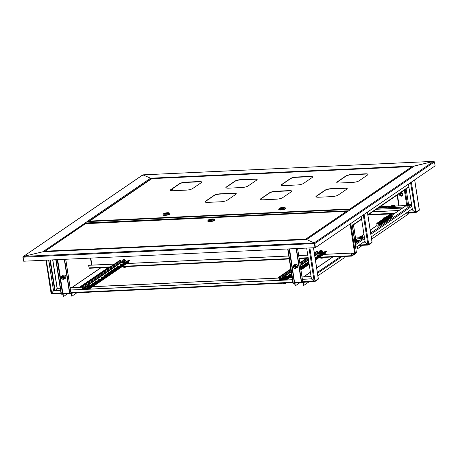 <?xml version="1.0" encoding="UTF-8"?>
<svg xmlns="http://www.w3.org/2000/svg" width="458" height="458" viewBox="0 0 458 458"><rect width="100%" height="100%" fill="white"/><g stroke="black" fill="none" stroke-linecap="round" stroke-linejoin="round"><path stroke-width="0.69" d="M434.31 161.8L433.669 161.371L142.948 174.864L150.567 178.202L414.438 165.956L413.694 166.775M142.885 175.237L142.942 174.847L433.812 161.342L414.438 165.956L351.091 209.197A0.641 0.567 -124.3 0 0 350.725 209.375M314.285 243.204L314.995 247.692L23.69 261.215L23.066 257.19L23.513 256.383L142.948 174.864L150.567 178.202L150.997 178.969L150.567 178.202L87.22 221.443A0.641 0.567 55.7 0 1 87.638 221.58M142.948 174.864L143.005 175.322L142.948 174.864L142.587 175.42M366.6 174.046L350.633 174.79M311.142 176.622L295.175 177.361M255.684 179.198L239.717 179.937M200.226 181.769L184.259 182.513M23.06 257.11L23.513 256.383L314.234 242.895L433.669 161.371L434.476 161.874L314.789 243.57L315.413 247.595L315.121 247.606L314.497 243.582L314.789 243.57L314.234 242.895L306.614 239.551L306.379 240.026L306.614 239.551L42.96 251.768L23.513 256.383L42.749 251.797L87.249 221.603M306.379 240.026L306.614 239.551L314.234 242.895L314.4 243.318M314.234 242.895L314.995 247.692M306.499 239.534L348.235 211.052A0.641 0.567 55.7 0 1 348.498 210.961L351.091 209.197M433.669 161.371L414.049 166.128L350.822 209.283M315.413 247.595L435.1 165.899L434.476 161.874M84.822 223.235L87.106 221.626M87.043 221.609L350.834 209.369L348.687 210.835M323.102 254.43L351.223 253.125L351.858 256.096L354.641 254.213L354.784 253.595M351.475 254.138L354.612 253.995L351.813 255.862M354.612 253.995L354.687 253.6L351.418 253.749M351.807 222.754L356.444 252.713L355.397 253.429L354.687 253.6L350.095 223.922M109.622 267.317L89.161 268.285L88.612 265.256L114.397 264.06M351.223 253.125L351.881 255.856M88.52 265.319L114.311 264.123M126.076 263.573L288.786 256.022M298.713 255.564L307.765 255.14M126.162 263.516L288.775 255.965M298.702 255.507L307.759 255.089M323.188 254.367L351.309 253.062M85.291 223.704A0.641 0.567 -124.3 0 0 84.633 223.206M150.997 178.969L150.567 178.202M142.741 174.91L23.513 256.383M22.9 257.115L23.679 261.134M294.448 264.976A1.929 1.7 55.7 0 1 297.631 265.52A1.929 1.7 55.7 0 1 296.44 267.896M294.574 264.89A1.929 1.7 55.7 0 1 294.981 264.421M308.824 281.996L303.7 285.489L303.024 283.027L302.429 282.592M297.156 267.604A1.929 1.7 55.7 0 1 296.566 267.81M287.693 248.963L293.028 283.439L294.752 282.638L295.032 283.107L301.456 282.786M400.996 192.412A1.929 1.7 55.7 0 1 402.244 195.875M362.559 245.316L357.549 248.734L357.2 246.461M357.549 248.734L356.931 246.644M408.364 213.119L408.49 213.96L371.61 239.139M354.744 240.542L352.712 227.397L353.175 225.05L352.546 227.506M406.149 188.891L408.507 204.131M303.7 285.489L303.316 283.015A0.641 0.567 -124.3 0 0 302.681 282.42M344.015 256.457L344.227 257.825L317.875 275.813M295.004 283.107L295.238 285.884L299.618 282.895M294.786 282.861L294.803 282.849A0.641 0.567 -124.3 0 0 294.563 283.422L295.238 285.884M302.778 282.22L301.496 283.044L296.154 248.568M301.788 283.033L296.446 248.557M287.985 248.946L293.32 283.428M62.569 275.739A1.929 1.7 55.7 0 1 65.757 276.283A1.929 1.7 55.7 0 1 64.567 278.659M62.694 275.653A1.929 1.7 55.7 0 1 63.107 275.178A1.929 1.7 55.7 0 0 62.735 275.624M76.95 292.754L71.826 296.252L71.15 293.79L70.555 293.355M65.276 278.367A1.929 1.7 55.7 0 1 64.692 278.573M55.813 259.726L61.154 294.202L62.872 293.401L63.158 293.87L69.576 293.549M172.569 188.65L172.889 190.734M71.826 296.252L71.442 293.773A0.641 0.567 -124.3 0 0 70.807 293.183M63.13 293.864L63.359 296.647L67.738 293.658M62.906 293.624L62.923 293.612A0.641 0.567 -124.3 0 0 62.683 294.179L63.359 296.647M70.898 292.983L69.616 293.807L64.28 259.331M69.908 293.796L64.572 259.32M56.105 259.709L61.446 294.185M399.977 195.056A1.529 1.345 -124.3 0 0 402.221 193.579A1.529 1.345 -124.3 0 0 399.977 195.056M400.59 192.892A1.529 1.345 -124.3 0 0 402.239 195.314M402.204 195.898A1.929 1.7 -124.3 0 0 400.956 192.434M399.433 193.476A1.929 1.7 -124.3 0 0 402.187 195.915A1.929 1.7 -124.3 0 0 400.922 192.463M402.502 194.427A1.288 1.134 55.7 0 1 401.511 192.973M402.422 194.971A1.288 1.134 55.7 0 1 400.973 192.847M295.794 267.26A1.529 1.345 55.7 0 1 294.803 265.812M295.702 266.281A1.483 1.305 -124.3 0 0 293.526 267.718A1.483 1.305 -124.3 0 0 295.702 266.281M293.252 266.825A1.769 1.557 55.7 0 1 296.166 265.972A1.769 1.557 55.7 0 1 294.282 268.336M295.948 264.203A1.832 1.614 -124.3 0 0 294.786 264.747M294.608 264.861A1.929 1.7 55.7 0 1 294.998 264.409M296.916 264.587A1.769 1.557 -124.3 0 0 295.135 264.506L293.87 265.371M293.67 267.627A1.288 1.134 -124.3 0 0 295.559 266.379A1.288 1.134 -124.3 0 0 293.67 267.627M294.471 265.76A1.288 1.134 -124.3 0 0 295.719 267.587M296.778 267.667A1.832 1.614 -124.3 0 0 297.706 266.785M295.868 268.291L297.127 267.426A1.769 1.557 -124.3 0 0 297.706 265.737M297.173 267.587A1.929 1.7 55.7 0 1 296.607 267.787M63.92 278.023A1.529 1.345 55.7 0 1 62.929 276.575M61.807 278.682A1.483 1.305 -124.3 0 0 63.673 276.85A1.483 1.305 -124.3 0 0 61.807 278.682M61.378 277.588A1.769 1.557 55.7 0 1 64.109 276.5A1.769 1.557 55.7 0 1 62.408 279.099M64.904 278.43A1.832 1.614 -124.3 0 0 65.832 277.548M65.294 278.349A1.929 1.7 55.7 0 1 64.727 278.55M63.988 279.054L65.254 278.189A1.769 1.557 -124.3 0 0 65.832 276.5M63.547 276.97A1.288 1.134 -124.3 0 0 61.927 278.561A1.288 1.134 -124.3 0 0 63.547 276.97M62.597 276.523A1.288 1.134 -124.3 0 0 63.839 278.349M64.068 274.966A1.832 1.614 -124.3 0 0 62.906 275.51M65.042 275.344A1.769 1.557 -124.3 0 0 63.256 275.269L61.996 276.128M61.04 293.475L51.811 293.904L51.13 293.309L51.462 293.452L53.414 290.87L51.468 293.446M48.64 260.058L53.534 290.79M48.783 260.052L53.54 290.784L60.576 290.458M314.686 281.246L314.285 281.178L314.509 281.71A0.641 0.567 -124.3 0 0 314.995 281.063L314.159 281.264L311.44 278.893L306.671 248.081M309.866 247.933L314.995 281.063L318.281 278.825L317.949 278.676L318.281 278.825A0.641 0.567 55.7 0 1 318.058 279.38L314.778 281.624M60.227 288.225L57.078 288.374L55.315 290.704L57.198 288.282L52.802 259.863M60.216 288.145L57.078 288.374L52.664 259.869M51.159 293.435A0.641 0.567 -124.3 0 0 51.645 293.887M314.394 281.401L314.703 281.178M311.074 276.5L302.022 276.924M292.089 277.382L289.897 277.485M286.113 277.663L287.034 277.462M279.214 277.983L92.258 286.656M89.092 286.805L90.014 286.605M82.188 287.126L70.143 287.687M311.085 276.58L302.034 277.004M292.107 277.462L289.765 277.571M279.294 278.058L92.132 286.742M82.274 287.2L70.154 287.767M51.811 293.904L46.31 260.167M302.389 279.317L311.44 278.893L314.509 281.71L314.159 281.264L302.772 281.79M53.54 290.784L60.588 290.538M70.515 290.08L292.462 279.775M70.503 290L292.45 279.695M302.377 279.237L311.429 278.813M368.415 244.572L368.02 244.498L368.243 245.03A0.641 0.567 -124.3 0 0 368.73 244.389L367.894 244.583L365.175 242.213L361.173 216.359M364.081 214.373L368.73 244.389L372.01 242.145L371.678 241.996L372.01 242.145A0.641 0.567 55.7 0 1 371.793 242.706L368.507 244.944M368.129 244.727L368.438 244.503M365.175 242.219L368.243 245.03L367.894 244.583L359.364 244.984M415.687 212.306L415.286 212.237L415.509 212.77A0.641 0.567 -124.3 0 0 416.001 212.123L415.166 212.317L412.446 209.953L408.444 184.093M411.353 182.107L416.001 212.123L419.282 209.879L418.95 209.735L419.282 209.879A0.641 0.567 55.7 0 1 419.059 210.44L415.778 212.678M415.395 212.46L415.709 212.237M412.446 209.953L415.509 212.77L410.568 182.645M372.583 211.802L398.758 210.588M372.709 211.716L398.884 210.503M85.532 223.882L85.829 223.412L85.852 223.807M44.735 251.877L45.136 251.19L44.603 251.82L45.136 251.19L305.795 239.093L305.933 239.414M305.83 239.311L306.047 239.683M306.253 239.677L305.795 239.093L305.933 239.752M346.614 211.293L85.829 223.412L45.136 251.19M208.373 220.017L207.846 220.699A3.538 0.801 -8.8 0 0 207.777 220.899L207.823 221.208A3.538 0.801 -8.8 0 0 209.93 221.615A3.538 0.801 -8.8 0 0 214.819 220.126L214.768 219.817A3.538 0.801 -8.8 0 0 214.647 219.645L213.938 219.153A2.897 0.658 -8.8 0 0 212.312 218.964A2.897 0.658 -8.8 0 0 208.373 220.017A2.897 0.658 -8.8 0 0 210.039 220.516A2.897 0.658 -8.8 0 0 213.056 219.96A2.897 0.658 -8.8 0 0 213.938 219.153M207.777 220.899A3.538 0.801 -8.8 0 0 209.884 221.306A3.538 0.801 -8.8 0 0 214.768 219.817M212.764 219.582L209.592 219.892L212.764 219.582M170.433 190.27A4.826 1.093 171.2 0 1 170.811 189.852L179.588 183.858A4.826 1.093 171.2 0 1 185.862 182.364L198.846 181.763A4.826 1.093 171.2 0 1 201.68 182.21M225.891 187.7A4.826 1.093 171.2 0 1 226.269 187.276L235.046 181.288A4.826 1.093 171.2 0 1 241.32 179.794L254.31 179.187A4.826 1.093 171.2 0 1 257.138 179.639M205.058 201.921A4.826 1.093 171.2 0 1 205.442 201.497L214.212 195.509A4.826 1.093 171.2 0 1 220.487 194.009L233.477 193.408A4.826 1.093 171.2 0 1 236.311 193.86M336.807 182.553A4.826 1.093 171.2 0 1 337.191 182.129L345.962 176.141A4.826 1.093 171.2 0 1 352.236 174.641L365.226 174.04A4.826 1.093 171.2 0 1 368.06 174.492M315.974 196.768A4.826 1.093 171.2 0 1 316.358 196.35L325.134 190.356A4.826 1.093 171.2 0 1 331.403 188.862L344.393 188.261A4.826 1.093 171.2 0 1 347.227 188.707M281.349 185.124A4.826 1.093 171.2 0 1 281.733 184.7L290.504 178.712A4.826 1.093 171.2 0 1 296.778 177.217L309.768 176.616A4.826 1.093 171.2 0 1 312.596 177.063M260.516 199.345A4.826 1.093 171.2 0 1 260.9 198.921L269.676 192.933A4.826 1.093 171.2 0 1 275.945 191.438L288.935 190.831A4.826 1.093 171.2 0 1 291.769 191.284M173.261 190.723L186.251 190.122A4.826 1.093 -8.8 0 0 192.526 188.622L201.302 182.633A4.826 1.093 -8.8 0 0 201.686 182.101A4.826 1.093 -8.8 0 0 198.818 181.545L185.828 182.147A4.826 1.093 -8.8 0 0 179.553 183.647L170.777 189.635A4.826 1.093 -8.8 0 0 170.387 190.167A4.826 1.093 -8.8 0 0 173.261 190.723M228.725 188.146L241.709 187.545A4.826 1.093 -8.8 0 0 247.984 186.051L256.761 180.063A4.826 1.093 -8.8 0 0 257.15 179.525A4.826 1.093 -8.8 0 0 254.276 178.969L241.286 179.576A4.826 1.093 -8.8 0 0 235.011 181.07L226.241 187.059A4.826 1.093 -8.8 0 0 225.851 187.597A4.826 1.093 -8.8 0 0 228.725 188.146M207.892 202.367L220.882 201.766A4.826 1.093 -8.8 0 0 227.151 200.272L235.927 194.278A4.826 1.093 -8.8 0 0 236.317 193.745A4.826 1.093 -8.8 0 0 233.443 193.19L220.453 193.791A4.826 1.093 -8.8 0 0 214.184 195.291L205.407 201.28A4.826 1.093 -8.8 0 0 205.018 201.812A4.826 1.093 -8.8 0 0 207.892 202.367M339.641 183L352.631 182.399A4.826 1.093 -8.8 0 0 358.9 180.904L367.677 174.91A4.826 1.093 -8.8 0 0 368.066 174.378A4.826 1.093 -8.8 0 0 365.192 173.822L352.202 174.424A4.826 1.093 -8.8 0 0 345.933 175.924L337.157 181.912A4.826 1.093 -8.8 0 0 336.767 182.444A4.826 1.093 -8.8 0 0 339.641 183M318.808 197.221L331.798 196.619A4.826 1.093 -8.8 0 0 338.067 195.119L346.843 189.131A4.826 1.093 -8.8 0 0 347.233 188.599A4.826 1.093 -8.8 0 0 344.359 188.043L331.369 188.644A4.826 1.093 -8.8 0 0 325.1 190.139L316.323 196.133A4.826 1.093 -8.8 0 0 315.934 196.665A4.826 1.093 -8.8 0 0 318.808 197.221M284.183 185.576L297.173 184.975A4.826 1.093 -8.8 0 0 303.442 183.475L312.219 177.486A4.826 1.093 -8.8 0 0 312.608 176.954A4.826 1.093 -8.8 0 0 309.734 176.399L296.744 177A4.826 1.093 -8.8 0 0 290.469 178.494L281.699 184.488A4.826 1.093 -8.8 0 0 281.309 185.021A4.826 1.093 -8.8 0 0 284.183 185.576M263.35 199.797L276.34 199.19A4.826 1.093 -8.8 0 0 282.609 197.696L291.385 191.707A4.826 1.093 -8.8 0 0 291.775 191.169A4.826 1.093 -8.8 0 0 288.901 190.62L275.911 191.221A4.826 1.093 -8.8 0 0 269.642 192.715L260.865 198.703A4.826 1.093 -8.8 0 0 260.476 199.241A4.826 1.093 -8.8 0 0 263.35 199.797M350.152 209.581L349.929 209.209M350.353 209.575L350.009 209.3M151.375 178.649L412.16 166.54L151.392 178.66L151.415 179.055M88.835 221.775L88.972 221.185L151.22 178.7M151.094 179.13L88.703 221.718M89.236 221.088L349.895 208.991L350.032 209.649M163.598 213.772L163.071 214.453A3.538 0.801 -8.8 0 0 163.002 214.653L163.054 214.962A3.538 0.801 -8.8 0 0 165.161 215.369A3.538 0.801 -8.8 0 0 170.044 213.88L169.998 213.571A3.538 0.801 -8.8 0 0 169.872 213.405L169.162 212.913A2.897 0.658 -8.8 0 0 167.542 212.718A2.897 0.658 -8.8 0 0 163.598 213.772A2.897 0.658 -8.8 0 0 165.269 214.27A2.897 0.658 -8.8 0 0 168.286 213.72A2.897 0.658 -8.8 0 0 169.162 212.913M163.002 214.653A3.538 0.801 -8.8 0 0 165.115 215.06A3.538 0.801 -8.8 0 0 169.998 213.571M164.817 213.646L167.989 213.342L164.817 213.646M279.306 208.401L278.779 209.083A3.538 0.801 -8.8 0 0 278.71 209.283L278.756 209.592A3.538 0.801 -8.8 0 0 280.863 209.999A3.538 0.801 -8.8 0 0 285.752 208.51L285.7 208.201A3.538 0.801 -8.8 0 0 285.574 208.035L284.87 207.543A2.897 0.658 -8.8 0 0 283.244 207.348A2.897 0.658 -8.8 0 0 279.306 208.401A2.897 0.658 -8.8 0 0 280.972 208.9A2.897 0.658 -8.8 0 0 283.989 208.35A2.897 0.658 -8.8 0 0 284.87 207.543M278.71 209.283A3.538 0.801 -8.8 0 0 280.817 209.69A3.538 0.801 -8.8 0 0 285.7 208.201M280.525 208.276L283.697 207.972L280.525 208.276M320.045 251.293L321.814 251.19M322.77 251.368L322.421 251.15A1.609 0.366 171.2 0 1 321.241 251.568L320.371 251.934L319.14 251.797L319.386 251.368A1.609 0.366 171.2 0 1 320.01 251.087M322.701 252.495L320.537 253.217L319.243 253.074L322.346 252.719L322.421 251.15A1.609 0.366 -8.8 0 0 322.403 250.915A1.609 0.366 -8.8 0 0 322.083 250.841A1.609 0.366 171.2 0 0 321.922 250.829M320.537 253.217L320.371 251.934M322.169 251.579L321.241 251.568A1.609 0.366 171.2 0 1 319.724 251.682A1.609 0.366 171.2 0 1 319.369 251.385A1.609 0.366 171.2 0 1 319.386 251.368M319.524 252.724L319.243 253.074L319.14 251.797M288.563 275.516L289.851 274.634L291.609 274.285L287.177 277.313A0.641 0.567 -124.3 0 1 287.447 277.222L288.368 277.491L287.361 277.577L287.395 278.785A0.641 0.567 -124.3 0 1 287.172 279.346L291.895 276.117M323.8 254.339L325.678 253.062A0.641 0.567 55.7 0 0 325.901 252.501L325.815 251.934M287.177 277.313A0.641 0.567 -124.3 0 0 286.96 277.869L286.989 279.077L284.882 278.985M280.141 279.432L282.477 279.323L282.529 279.632L280.193 279.741A0.641 0.567 -124.3 0 1 279.512 279.151L279.031 277.926L278.155 277.966L278.103 277.657L278.979 277.617A0.641 0.567 -124.3 0 1 279.661 278.206L280.141 279.432L282.22 278.017M314.331 252.931L316.61 251.373L317.486 251.333A0.641 0.567 55.7 0 1 318.167 251.923L318.31 252.856L314.703 255.318M285.695 277.474L286.691 276.792L288.454 276.443M284.521 279.231L284.573 279.54L286.903 279.432A0.641 0.567 -124.3 0 0 287.172 279.346M282.529 279.632L283.13 279.22M316.97 256.125L318.258 255.249L320.016 254.9M315.035 257.448L316.862 257.053M307.501 262.589L308.784 261.713M304.341 264.741L305.629 263.865L307.392 263.516M300.614 267.833L301.078 267.827M301.187 266.899L302.475 266.018L304.232 265.669M321.613 253.806L319.959 253.927M314.778 255.793L318.923 253.137M290.051 275.35L288.414 275.275L289.8 274.325L291.563 273.976M285.649 277.164L286.645 276.483L288.763 276.231M318.459 255.965L316.822 255.885L318.207 254.934L320.325 254.682M314.984 257.138L317.171 256.841M308.898 262.451L307.261 262.474L308.732 261.404M305.83 264.581L304.192 264.501L305.583 263.556L307.702 263.304M300.562 267.524L301.387 267.609M302.675 266.733L300.946 266.779L302.429 265.709L304.547 265.457M318.654 253.148L318.31 252.856M308.085 257.196L299.835 262.823M295.187 265.995L294.872 266.212M290.796 268.995L278.103 277.657M315.15 258.22L325.684 251.03A0.641 0.567 55.7 0 1 325.953 250.938L326.875 251.207L315.293 259.114M288.322 277.182L291.706 274.874M300.746 268.703L308.995 263.075M315.241 258.804L326.829 250.898M288.368 277.491L291.752 275.184M300.797 269.012L309.041 263.384M322.014 258.175A3.206 1.838 -89.4 0 1 321.842 258.203A3.217 3.217 0 0 0 322.667 258.031A3.206 2.525 63.9 0 0 322.735 258.003A3.183 1.952 57.7 0 0 322.781 257.986A3.217 3.217 0 0 0 323.732 257.402A1.855 0.418 171.2 0 1 323.508 257.539A1.855 0.418 171.2 0 1 320.961 258.031A1.855 0.418 171.2 0 1 320.274 257.934A1.855 0.418 171.2 0 1 320.148 257.791M320.102 250.469L321.848 250.331L320.102 250.469M321.424 258.203A3.206 1.838 90.6 0 1 321.31 258.203A3.183 2.565 -71.6 0 0 321.367 258.209A3.183 2.565 -71.6 0 0 321.499 258.215A3.183 2.565 -71.6 0 0 321.688 258.203A3.206 1.838 -89.4 0 0 321.842 258.203M322.667 258.031A3.206 2.525 63.9 0 1 322.295 258.123M321.756 252.885L321.619 252.014M323.039 252.587L322.873 251.516L322.22 251.579A1.609 0.366 171.2 0 0 322.569 251.167L322.873 251.516M319.97 253.062L319.833 252.181M282.718 275.974L284.618 275.716L282.718 275.974M285.958 283.055A1.855 0.418 171.2 0 1 284.55 283.365A1.855 0.418 171.2 0 1 283.05 283.313L283.05 283.313A1.855 0.418 171.2 0 1 282.924 283.199M282.832 283.067L283.05 283.313A3.217 3.217 0 0 0 284.521 283.594A3.206 0.464 83.2 0 1 284.487 283.588A3.183 3.063 -38.4 0 0 284.933 283.531A3.206 0.464 -96.8 0 0 284.979 283.536A3.217 3.217 0 0 0 286.17 283.044M284.086 276.54L282.924 276.998L284.75 276.615M285.437 277.72L285.884 278.092L282.632 278.745L282.185 278.372L282.082 277.113L282.723 276.684A1.609 0.366 171.2 0 1 282.815 276.649M285.775 277.983L285.597 276.838L284.263 277.33L284.441 278.47L285.775 277.983M284.721 276.357A1.609 0.366 171.2 0 1 285.311 276.449A1.609 0.366 171.2 0 1 285.357 276.477L285.597 276.838M282.185 278.372L282.678 278.601L282.506 277.462L284.263 277.33M282.632 278.745L284.475 278.601M282.506 277.462L282.265 277.101A1.609 0.366 171.2 0 1 282.277 276.918A1.609 0.366 171.2 0 1 282.723 276.684M285.357 276.477A1.609 0.366 171.2 0 1 284.899 276.901A1.609 0.366 -8.8 0 1 283.353 277.21A1.609 0.366 171.2 0 1 282.265 277.101M125.83 261.65L126.133 261.913L124.816 262.434L122.939 262.606L122.372 262.262L122.269 260.997L122.807 261.323L122.984 262.468L124.776 262.297L124.599 261.157L122.807 261.323M124.816 262.434L126.024 261.804L125.847 260.665L124.599 261.157M122.372 262.262L122.939 262.606M122.864 260.568L122.492 260.774A1.609 0.366 171.2 0 1 122.864 260.568A1.609 0.366 171.2 0 1 123.03 260.505M125.303 260.333L125.847 260.665M123.116 260.842L124.937 260.447M124.937 260.207A1.609 0.366 171.2 0 1 125.526 260.304A1.609 0.366 171.2 0 1 125.549 260.316A1.609 0.366 171.2 0 1 125.194 260.722A1.609 0.366 171.2 0 1 123.671 261.054A1.609 0.366 -8.8 0 1 122.509 260.974A1.609 0.366 171.2 0 1 122.492 260.774M124.994 267.323A3.206 1.838 -89.4 0 1 124.816 267.352A3.217 3.217 0 0 0 125.641 267.174A3.206 2.525 63.9 0 0 125.71 267.151A3.183 1.952 57.7 0 0 125.755 267.134A3.217 3.217 0 0 0 126.711 266.545A1.855 0.418 171.2 0 1 126.482 266.688A1.855 0.418 171.2 0 1 123.935 267.174A1.855 0.418 171.2 0 1 123.248 267.077A1.855 0.418 171.2 0 1 123.128 266.94M123.076 259.617L124.822 259.474L123.076 259.617M124.399 267.346A3.206 1.838 90.6 0 1 124.284 267.346A3.183 2.565 -71.6 0 0 124.341 267.352A3.183 2.565 -71.6 0 0 124.473 267.358A3.183 2.565 -71.6 0 0 124.662 267.352A3.206 1.838 -89.4 0 0 124.816 267.352M125.641 267.174A3.206 2.525 63.9 0 1 125.269 267.266M91.297 286.33L129.803 260.041L128.927 260.087A0.641 0.567 55.7 0 0 128.664 260.173L90.152 286.456A0.641 0.567 -124.3 0 1 90.421 286.37L91.342 286.639L90.335 286.719L90.369 287.927A0.641 0.567 -124.3 0 1 90.146 288.488L126.689 263.545M126.774 263.487L128.652 262.205A0.641 0.567 55.7 0 0 128.875 261.644L128.79 261.077M90.152 286.456A0.641 0.567 -124.3 0 0 89.934 287.017L89.968 288.225L87.856 288.128M83.121 288.58L85.457 288.471L85.503 288.78L83.167 288.889A0.641 0.567 -124.3 0 1 82.486 288.294L82.005 287.069L81.129 287.109L81.083 286.8L81.953 286.76A0.641 0.567 -124.3 0 1 82.635 287.355L83.121 288.58L85.199 287.16M81.083 286.8L119.59 260.516L120.465 260.476A0.641 0.567 55.7 0 1 121.141 261.071L121.284 261.999L87.615 284.979M97.852 280.353L99.14 279.472L100.897 279.122M94.692 282.506L95.98 281.624L97.743 281.275M91.537 284.658L92.825 283.783L94.583 283.433M88.669 286.616L89.671 285.935L91.428 285.586M87.495 288.374L87.547 288.683L89.883 288.574A0.641 0.567 -124.3 0 0 90.146 288.488M85.503 288.78L86.11 288.368M119.944 265.268L121.233 264.392L122.99 264.043M116.79 267.426L118.078 266.545L119.836 266.195M113.63 269.579L114.918 268.697L116.681 268.354M110.475 271.731L111.763 270.855L113.521 270.506M107.321 273.89L108.609 273.008L110.367 272.659M101.006 278.195L102.294 277.319L104.052 276.97M104.161 276.042L105.449 275.161L107.212 274.811M124.587 262.955L122.939 263.075M87.69 285.46L121.628 262.297L122.28 262.262M99.34 280.187L97.611 280.233L99.088 279.162L101.207 278.911M96.18 282.34L94.451 282.391L95.934 281.315L98.052 281.063M93.026 284.498L91.388 284.418L92.779 283.473L94.898 283.221M88.623 286.307L89.619 285.626L91.737 285.374M121.433 265.108L119.796 265.027L121.187 264.083L123.305 263.831M118.273 267.26L116.55 267.306L118.027 266.235L120.145 265.983M115.118 269.418L113.481 269.338L114.872 268.388L116.99 268.136M111.964 271.571L110.326 271.491L111.718 270.546L113.836 270.294M108.809 273.724L107.08 273.769L108.557 272.699L110.676 272.447M102.495 278.035L100.857 277.954L102.248 277.01L104.367 276.758M105.649 275.876L103.92 275.928L105.403 274.852L107.521 274.6M121.628 262.297L121.284 261.999M91.342 286.639L129.854 260.356L129.803 260.041M85.698 285.122L87.598 284.859L85.698 285.122M88.932 292.198A1.855 0.418 171.2 0 1 87.524 292.507A1.855 0.418 171.2 0 1 86.024 292.456L86.024 292.456A1.855 0.418 171.2 0 1 85.898 292.341M85.806 292.21L86.024 292.456A3.217 3.217 0 0 0 87.495 292.736A3.206 0.464 83.2 0 1 87.461 292.731A3.183 3.063 -38.4 0 0 87.907 292.679A3.206 0.464 -96.8 0 0 87.953 292.685A3.217 3.217 0 0 0 89.144 292.193M87.06 285.683L85.898 286.147L87.724 285.758M88.417 286.863L88.858 287.235L87.455 287.75L85.606 287.887L85.165 287.521L85.056 286.256L85.698 285.826A1.609 0.366 171.2 0 1 85.789 285.792M88.749 287.126L88.571 285.987L87.238 286.473L87.415 287.613L88.749 287.126M87.696 285.5A1.609 0.366 171.2 0 1 88.285 285.592A1.609 0.366 171.2 0 1 88.337 285.62L88.571 285.987M85.165 287.521L85.657 287.75L85.48 286.611L87.238 286.473M85.606 287.887L87.455 287.75M85.48 286.611L85.24 286.244A1.609 0.366 171.2 0 1 85.257 286.061A1.609 0.366 171.2 0 1 85.698 285.826M88.337 285.62A1.609 0.366 171.2 0 1 87.879 286.044A1.609 0.366 -8.8 0 1 86.327 286.353A1.609 0.366 171.2 0 1 85.24 286.244M391.126 206.037A1.855 0.418 -8.8 0 0 391.006 206.123A1.855 0.418 -8.8 0 0 391.922 206.495A1.855 0.418 -8.8 0 0 394.395 205.945A1.855 0.418 -8.8 0 0 394.47 205.59A3.217 3.217 0 0 0 393.319 205.31A3.206 1.517 -91.6 0 1 393.342 205.31A3.183 2.742 111.8 0 0 393.141 205.31A3.183 2.742 111.8 0 0 392.941 205.321A3.206 1.517 88.4 0 0 392.804 205.327A3.206 1.517 88.4 0 0 392.672 205.35L392.403 205.413A3.206 2.731 -121 0 0 391.922 205.55L391.951 205.59M390.926 206.295A1.929 0.435 -8.8 0 0 390.874 206.426L390.983 207.148A1.929 0.435 -8.8 0 0 392.477 207.342A1.929 0.435 -8.8 0 0 394.59 206.804A1.929 0.435 -8.8 0 0 394.796 206.552L394.687 205.837A1.929 0.435 -8.8 0 0 394.596 205.728M394.47 205.59L394.687 205.837A1.929 0.435 -8.8 0 1 394.481 206.083A1.929 0.435 -8.8 0 1 392.369 206.621A1.929 0.435 -8.8 0 1 390.874 206.426L391.006 206.123A3.217 3.217 0 0 1 392.804 205.327M393.096 205.533L393.159 205.39A3.206 2.731 -121 0 1 393.674 205.499A3.183 1.025 115.5 0 0 393.468 205.625A3.206 2.731 59 0 0 392.953 205.51L392.683 205.573A3.206 1.517 -91.6 0 0 392.449 205.848A3.183 2.101 -153.4 0 0 392.243 205.848A3.183 2.101 -153.4 0 0 392.048 205.86A3.206 1.517 88.4 0 1 392.283 205.585L392.197 205.539A3.206 2.731 59 0 0 391.716 205.671A3.183 1.672 -122 0 1 391.922 205.55M392.489 205.797L392.403 205.413M394.544 206.959L394.212 206.976M380.483 207.709L386.604 207.331M390.937 206.844L390.628 207.073L391.017 207.205M393.914 207.073L395.185 206.621L394.79 206.495M378.543 207.737L379.235 207.262M385.693 207.463L387.245 206.993L386.575 206.861L381.319 207.108L379.768 207.577L385.693 207.463M412.303 209.025L411.633 209.913M411.536 209.913L412.286 208.922M406.475 205.436L392.134 215.226M359.181 237.719L355.471 240.255M411.622 204.646L410.271 204.709M392.117 215.123L404.259 206.833A0.801 0.71 55.7 0 1 404.597 206.724M412.274 208.865L410.683 209.953M410.551 210.039L371.261 236.86M365.009 241.131L363.412 242.219M363.286 242.305L355.643 247.52M365.032 241.286L364.362 242.173M364.265 242.179L365.015 241.189M404.351 190.116L406.641 204.881A1.855 0.418 -8.8 0 0 406.578 204.932A1.855 0.418 -8.8 0 0 407.603 205.299A1.855 0.418 -8.8 0 0 410.019 204.726A1.855 0.418 -8.8 0 0 410.042 204.4A3.217 3.217 0 0 0 408.828 204.119A3.206 1.34 -92.7 0 1 408.868 204.119A3.183 2.828 114.4 0 0 408.45 204.136A3.206 1.34 87.3 0 0 408.324 204.142A3.206 1.34 87.3 0 0 408.21 204.165L407.946 204.228A3.206 2.822 -124.3 0 0 407.454 204.377L407.483 204.423M406.504 205.104A1.929 0.435 -8.8 0 0 406.446 205.236L406.555 205.957A1.929 0.435 -8.8 0 0 407.706 206.174A1.929 0.435 -8.8 0 0 410.374 205.361L410.259 204.646A1.929 0.435 -8.8 0 0 410.168 204.537M407.923 204.652L407.769 204.348A3.206 2.822 55.7 0 0 407.276 204.497A3.183 1.511 -122.1 0 1 407.362 204.428A3.183 1.511 -122.1 0 1 407.454 204.377M407.872 204.394A3.206 1.34 87.3 0 0 407.672 204.669A3.183 2.181 -157 0 1 408.084 204.652A3.206 1.34 -92.7 0 1 408.29 204.377L408.553 204.314A3.206 2.822 55.7 0 1 409.08 204.417A3.183 0.864 114 0 1 409.171 204.348A3.183 0.864 114 0 1 409.263 204.291A3.206 2.822 -124.3 0 0 408.731 204.194L408.628 204.148A3.206 1.34 -92.7 0 1 408.828 204.119M410.042 204.4L410.259 204.646A1.929 0.435 -8.8 0 1 407.597 205.459A1.929 0.435 -8.8 0 1 406.446 205.236L406.578 204.932A3.217 3.217 0 0 1 408.324 204.142M408.049 204.652L407.946 204.228M359.353 237.164A1.855 0.418 -8.8 0 0 359.284 237.215A1.855 0.418 -8.8 0 0 360.309 237.582A1.855 0.418 -8.8 0 0 362.725 237.009A1.855 0.418 -8.8 0 0 362.747 236.677A3.217 3.217 0 0 0 361.534 236.397A3.206 1.34 -92.7 0 1 361.574 236.402A3.183 2.828 114.4 0 0 361.156 236.42A3.206 1.34 87.3 0 0 361.03 236.42A3.206 1.34 87.3 0 0 360.915 236.448L360.652 236.511A3.206 2.822 -124.3 0 0 360.16 236.66L360.188 236.706M359.209 237.387A1.929 0.435 -8.8 0 0 359.152 237.519L359.261 238.234A1.929 0.435 -8.8 0 0 360.412 238.458A1.929 0.435 -8.8 0 0 363.08 237.645L362.965 236.929A1.929 0.435 -8.8 0 0 362.873 236.82M360.629 236.935L360.475 236.631A3.206 2.822 55.7 0 0 359.982 236.78A3.183 1.511 -122.1 0 1 360.068 236.712A3.183 1.511 -122.1 0 1 360.16 236.66M360.578 236.677A3.206 1.34 87.3 0 0 360.377 236.952A3.183 2.181 -156.9 0 1 360.79 236.935A3.206 1.34 -92.7 0 1 360.996 236.66L361.253 236.597A3.206 2.822 55.7 0 1 361.786 236.694A3.183 0.87 114 0 1 361.877 236.626A3.183 0.87 114 0 1 361.969 236.574A3.206 2.822 -124.3 0 0 361.436 236.471L361.333 236.431A3.206 1.34 -92.7 0 1 361.534 236.397M362.747 236.677L362.965 236.929A1.929 0.435 -8.8 0 1 360.303 237.736A1.929 0.435 -8.8 0 1 359.152 237.519L359.284 237.215A3.217 3.217 0 0 1 361.03 236.42M360.755 236.935L360.652 236.511M355.585 242.248L356.874 242.185A2.41 1.008 -92.7 0 0 357.12 242.099L358.637 241.063L358.568 240.599L357.045 241.635A1.929 0.807 -92.7 0 1 356.851 241.704A1.929 0.807 -92.7 0 1 356.427 241.458A1.929 0.807 87.3 0 0 356.009 241.211A1.929 0.807 87.3 0 0 355.356 242.19A1.929 0.807 -92.7 0 1 354.95 243.061M356.874 242.185A2.41 1.008 -92.7 0 1 356.347 241.881A1.448 0.607 87.3 0 0 356.032 241.692A1.448 0.607 87.3 0 0 355.545 242.425A2.41 1.008 -92.7 0 1 355.024 243.524M356.914 240.673L358.568 240.599M354.635 241L356.765 240.416A2.09 2.09 0 0 0 355.952 240.215A2.084 0.87 -92.7 0 1 355.969 240.221A2.067 1.838 114.4 0 0 355.671 240.232A2.084 0.87 87.3 0 0 355.585 240.232A2.084 0.87 87.3 0 0 355.517 240.25L355.368 240.284A2.084 1.832 -124.3 0 0 355.053 240.381L355.076 240.416M356.381 241.4A1.288 0.292 -8.8 0 0 356.971 241.057L356.897 240.576A1.288 0.292 -8.8 0 0 356.839 240.507M355.431 241.085L355.236 240.376A2.084 1.832 55.7 0 0 354.927 240.467A2.067 0.979 -122.1 0 1 354.984 240.416A2.067 0.979 -122.1 0 1 355.053 240.381M355.299 240.398A2.084 0.87 87.3 0 0 355.168 240.576A2.067 1.42 -156.9 0 1 355.471 240.559A2.084 0.87 -92.7 0 1 355.597 240.387L355.746 240.353A2.084 1.832 55.7 0 1 356.084 240.416A2.067 0.561 114 0 1 356.152 240.364A2.067 0.561 114 0 1 356.215 240.324A2.084 1.832 -124.3 0 0 355.877 240.261L355.814 240.238A2.084 0.87 -92.7 0 1 355.952 240.215M355.534 240.982L355.368 240.284M355.517 240.25L355.603 240.965M384.743 222.136A1.448 0.326 -8.8 0 0 386.146 221.729A1.448 0.326 -8.8 0 0 386.26 221.569A1.448 0.326 -8.8 0 0 386.209 221.5M378.909 224.575A0.899 0.378 87.3 0 0 379.31 225.233A0.899 0.378 87.3 0 0 379.619 224.094A0.899 0.378 87.3 0 0 379.224 223.435A0.899 0.378 87.3 0 0 378.909 224.575M391.287 216.13A0.899 0.378 87.3 0 0 391.682 216.789A0.899 0.378 87.3 0 0 391.991 215.649A0.899 0.378 87.3 0 0 391.596 214.991A0.899 0.378 87.3 0 0 391.287 216.13M379.304 222.21L378.417 222.479L379.304 222.21M389.918 214.968L389.025 215.237L389.918 214.968M390.474 217.035L390.64 217.321M390.399 216.731A0.899 0.378 87.3 0 0 390.794 217.39A0.899 0.378 87.3 0 0 391.109 216.25A0.899 0.378 87.3 0 0 390.714 215.592A0.899 0.378 87.3 0 0 390.399 216.731M379.796 223.973A0.899 0.378 87.3 0 0 380.192 224.632A0.899 0.378 87.3 0 0 380.501 223.487A0.899 0.378 87.3 0 0 380.106 222.828A0.899 0.378 87.3 0 0 379.796 223.973M389.518 217.338A0.899 0.378 87.3 0 0 389.913 217.997A0.899 0.378 87.3 0 0 390.222 216.852A0.899 0.378 87.3 0 0 389.827 216.193A0.899 0.378 87.3 0 0 389.518 217.338M380.919 223.956L380.753 223.67M380.678 223.367A0.899 0.378 87.3 0 0 381.073 224.025A0.899 0.378 87.3 0 0 381.388 222.886A0.899 0.378 87.3 0 0 380.993 222.227A0.899 0.378 87.3 0 0 380.678 223.367M385.98 219.748A0.899 0.378 87.3 0 0 386.375 220.407A0.899 0.378 87.3 0 0 386.689 219.268A0.899 0.378 87.3 0 0 386.294 218.609A0.899 0.378 87.3 0 0 385.98 219.748M386.867 219.147A0.899 0.378 87.3 0 0 387.262 219.806A0.899 0.378 87.3 0 0 387.571 218.661A0.899 0.378 87.3 0 0 387.176 218.002A0.899 0.378 87.3 0 0 386.867 219.147M387.989 219.13L387.823 218.844M387.749 218.54A0.899 0.378 87.3 0 0 388.144 219.199A0.899 0.378 87.3 0 0 388.458 218.06A0.899 0.378 87.3 0 0 388.063 217.401A0.899 0.378 87.3 0 0 387.749 218.54M388.636 217.939A0.899 0.378 87.3 0 0 389.031 218.598A0.899 0.378 87.3 0 0 389.34 217.458A0.899 0.378 87.3 0 0 388.945 216.8A0.899 0.378 87.3 0 0 388.636 217.939M381.566 222.765A0.899 0.378 87.3 0 0 381.961 223.424A0.899 0.378 87.3 0 0 382.27 222.285A0.899 0.378 87.3 0 0 381.875 221.626A0.899 0.378 87.3 0 0 381.566 222.765M382.447 222.164A0.899 0.378 87.3 0 0 382.842 222.817A0.899 0.378 87.3 0 0 383.151 221.678A0.899 0.378 87.3 0 0 382.756 221.019A0.899 0.378 87.3 0 0 382.447 222.164M383.329 221.558A0.899 0.378 87.3 0 0 383.724 222.216A0.899 0.378 87.3 0 0 384.039 221.077A0.899 0.378 87.3 0 0 383.644 220.418A0.899 0.378 87.3 0 0 383.329 221.558M384.216 220.956A0.899 0.378 87.3 0 0 384.611 221.615A0.899 0.378 87.3 0 0 384.92 220.47A0.899 0.378 87.3 0 0 384.525 219.811A0.899 0.378 87.3 0 0 384.216 220.956M385.098 220.35A0.899 0.378 87.3 0 0 385.493 221.008A0.899 0.378 87.3 0 0 385.808 219.869A0.899 0.378 87.3 0 0 385.413 219.21A0.899 0.378 87.3 0 0 385.098 220.35M380.192 221.603L379.304 221.872L380.192 221.603M381.079 220.996L380.192 221.271L381.079 220.996M381.961 220.395L381.073 220.664L381.961 220.395M382.848 219.794L381.955 220.063L382.848 219.794M389.031 215.569L388.144 215.838L389.031 215.569M388.149 216.17L387.262 216.445L388.149 216.17M387.262 216.777L386.375 217.046L387.262 216.777M386.38 217.378L385.493 217.647L386.38 217.378M383.73 219.187L382.842 219.462L383.73 219.187M390.296 214.71L391.184 214.436L390.296 214.71M377.919 223.155L378.812 222.88L377.919 223.155M385.613 218.46L391.962 214.126L392.397 216.909L378.938 226.097L377.186 226.178L376.757 223.389L378.508 223.309L384.903 218.947M391.962 214.126L390.216 214.207L384.989 217.773M383.151 219.027L376.757 223.389M385.579 218.231L385.882 218.054L385.504 217.979M378.938 226.097L378.508 223.309M383.146 218.243L383.787 218.523L385.418 217.922A2.09 2.09 0 0 0 384.611 217.722A2.084 0.87 -92.7 0 1 384.628 217.722A2.067 1.838 114.4 0 0 384.331 217.739A2.084 0.87 87.3 0 0 384.245 217.739A2.084 0.87 87.3 0 0 384.176 217.756L384.027 217.79A2.084 1.832 -124.3 0 0 383.712 217.882L383.735 217.916M383.048 218.392A1.288 0.292 -8.8 0 0 383.014 218.477L383.088 218.953A1.288 0.292 -8.8 0 0 383.856 219.101A1.288 0.292 -8.8 0 0 385.63 218.563L385.556 218.082A1.288 0.292 -8.8 0 0 385.499 218.014M384.09 218.586L383.896 217.876A2.084 1.832 55.7 0 0 383.581 217.974A2.067 0.979 -122.1 0 1 383.644 217.922A2.067 0.979 -122.1 0 1 383.712 217.882M383.959 217.905A2.084 0.87 87.3 0 0 383.827 218.077A2.067 1.42 -156.9 0 1 384.13 218.065A2.084 0.87 -92.7 0 1 384.256 217.894L384.405 217.853A2.084 1.832 55.7 0 1 384.743 217.916A2.067 0.561 114 0 1 384.812 217.871A2.067 0.561 114 0 1 384.875 217.831A2.084 1.832 -124.3 0 0 384.537 217.768L384.474 217.739A2.084 0.87 -92.7 0 1 384.611 217.722M385.418 217.922L385.556 218.082A1.288 0.292 -8.8 0 1 383.781 218.626A1.288 0.292 -8.8 0 1 383.014 218.477L383.1 218.283A2.09 2.09 0 0 1 384.245 217.739M384.193 218.489L384.027 217.79M384.176 217.756L384.262 218.472M408.45 184.133L367.43 212.134M361.179 216.399L351.813 222.794M412.681 166.821L413.053 166.804M23.066 257.19L314.497 243.582M348.498 210.961L306.614 239.551M84.953 223.012L348.75 210.772M350.771 209.392L86.974 221.632M351.801 256.079L319.026 257.602M315.843 257.751L315.087 257.785L315.814 257.768M306.648 258.175L299.171 258.524M289.244 258.982L122 266.745M118.817 266.894L117.477 266.957M90.799 258.1L91.881 265.108M350.759 223.464L355.397 253.429M88.921 267.884L110.241 266.899M118.095 266.533L119.435 266.47M122.618 266.321L289.181 258.593M299.108 258.129L307.266 257.751M315.121 257.39L316.461 257.327M319.644 257.178L351.618 255.696M294.586 282.655L289.525 248.877M294.752 282.638L301.381 282.328M302.555 282.735L302.194 282.752M332.846 256.978L316.667 268.016M310.421 272.281L303.74 276.844M314.44 281.733L302.847 282.271L297.62 248.499M317.342 272.384L340.431 256.623M397.441 194.839L399.147 205.854M353.439 224.872L355.786 240.038M407.431 204.388L405.135 189.583M303.316 283.015L304.518 282.191M317.491 273.34L342.092 256.549M294.855 283.405L295.313 283.096M297.557 248.505L302.795 282.346M289.095 248.894L294.334 282.735M69.507 293.091L62.872 293.401L57.645 259.64M70.675 293.498L70.32 293.515M100.966 267.741L71.86 287.607M65.746 259.262L70.984 293.034M79.452 287.252L108.557 267.386M170.88 190.545L170.771 189.875M171.767 190.705L171.555 189.343M71.442 293.773L72.645 292.954M62.975 294.168L63.433 293.853M65.683 259.268L70.921 293.103M57.216 259.657L62.454 293.498M318.281 278.825L313.472 247.767M49.893 260.001L54.657 290.733M309.007 247.973L314.159 281.264M55.086 290.716L50.328 259.978M314.377 281.716L302.847 282.254M292.92 282.712L70.967 293.011M292.845 282.254L70.898 292.553M60.971 293.017L51.462 293.458M372.01 242.145L367.368 212.134M363.297 214.905L367.894 244.583M368.106 245.041L358.637 245.477M419.282 209.879L414.633 179.868M415.377 212.775L405.908 213.216M394.109 213.76L367.934 214.974M415.16 212.323L406.635 212.718M394.836 213.262L368.661 214.481M305.795 239.093L346.483 211.315M306.454 239.54L347.181 211.739M349.895 208.991L412.051 166.563M350.645 209.375L412.744 166.987M319.295 252.799A2.164 0.492 -8.8 0 0 319.1 252.925A2.164 0.492 -8.8 0 0 320.486 253.343A2.164 0.492 -8.8 0 0 323.176 252.627A2.164 0.492 -8.8 0 0 322.987 252.255M319.146 253.331A2.101 0.475 -8.8 0 0 319.999 253.686A2.101 0.475 -8.8 0 0 322.243 253.377L319.358 253.635L318.917 253.154L319.444 252.719M287.252 277.857L287.739 277.519M325.901 252.501L315.379 259.68M309.127 263.951L300.883 269.579M291.838 275.75L287.395 278.785M308.452 259.583L300.208 265.211M291.162 271.382L284.641 275.836M282.145 277.537L279.804 279.14M318.167 251.923L314.56 254.39M308.308 258.656L300.064 264.283M291.019 270.455L283.33 275.705M282.729 276.111L279.661 278.206M284.716 276.311L291.236 271.863M300.282 265.686L308.526 260.058M317.486 251.333L314.411 253.434M308.16 257.699L299.916 263.327M295.525 266.327L295.072 266.636M290.87 269.499L278.979 277.617M287.447 277.222L291.626 274.371M300.671 268.199L308.915 262.571M315.167 258.301L325.953 250.938M302.429 265.709L302.475 266.018M305.583 263.556L305.629 263.865M315.052 257.093L315.098 257.402M318.207 254.934L318.258 255.249M286.645 276.483L286.691 276.792M289.8 274.325L289.851 274.634M323.537 257.407A1.929 0.435 171.2 0 1 321.43 257.894A1.929 0.435 171.2 0 1 320.056 257.688L320.274 257.934A3.217 3.217 0 0 0 321.367 258.209M319.352 253.789A2.101 0.475 -8.8 0 0 321.636 253.789L319.89 253.927L319.054 253.509M285.449 283.078A1.929 0.435 171.2 0 1 282.958 283.193M282.254 278.298A2.164 0.492 -8.8 0 0 283.428 278.87A2.164 0.492 -8.8 0 0 285.809 278.332A2.164 0.492 -8.8 0 0 285.74 277.754M285.643 277.743C287.183 278.138 286.468 278.624 283.491 279.203A2.101 0.475 -8.8 0 0 285.62 278.756A2.101 0.475 -8.8 0 0 286.044 278.195M282.111 278.802A2.101 0.475 -8.8 0 0 283.473 279.197M122.441 262.165A2.164 0.492 -8.8 0 0 122.217 262.606A2.164 0.492 -8.8 0 0 125.36 262.428M126.351 261.747A2.164 0.492 -8.8 0 0 126.305 261.718A2.164 0.492 -8.8 0 0 125.996 261.615M122.332 262.938A2.101 0.475 -8.8 0 0 124.616 262.938L122.206 262.915C121.811 262.789 121.937 262.52 122.572 262.108M126.517 266.55A1.929 0.435 171.2 0 1 124.41 267.037A1.929 0.435 171.2 0 1 123.03 266.831L123.248 267.077A3.217 3.217 0 0 0 124.341 267.352M90.226 287L90.713 286.668M128.875 261.644L90.369 287.927M85.125 286.679L82.778 288.282M121.141 261.071L86.304 284.847M85.703 285.26L82.635 287.355M120.465 260.476L81.953 286.76M90.421 286.37L128.927 260.087M105.403 274.852L105.449 275.161M102.248 277.01L102.294 277.319M108.557 272.699L108.609 273.008M111.718 270.546L111.763 270.855M114.872 268.388L114.918 268.697M118.027 266.235L118.078 266.545M121.187 264.083L121.233 264.392M89.619 285.626L89.671 285.935M92.779 283.473L92.825 283.783M95.934 281.315L95.98 281.624M99.088 279.162L99.14 279.472M88.423 292.221A1.929 0.435 171.2 0 1 85.938 292.341M85.228 287.441A2.164 0.492 -8.8 0 0 86.407 288.019A2.164 0.492 -8.8 0 0 88.783 287.475A2.164 0.492 -8.8 0 0 88.715 286.903M88.617 286.885C90.157 287.281 89.442 287.767 86.465 288.345A2.101 0.475 -8.8 0 0 88.594 287.899A2.101 0.475 -8.8 0 0 89.018 287.338M85.085 287.945A2.101 0.475 -8.8 0 0 86.448 288.345M406.32 205.545L394.727 206.083M390.897 206.26L379.963 206.77M377.816 208.23L403.99 207.016M402.45 208.069L376.276 209.283M386.575 206.861L386.649 207.319M381.319 207.108L381.394 207.571M377.083 225.502L370.224 230.185M363.973 234.45L361.093 236.42M355.053 243.696L364.413 237.307M370.665 233.036L411.685 205.041M355.236 244.893L364.602 238.498M370.848 234.233L411.868 206.232M359.055 237.811L355.528 237.971L359.095 237.782M355.734 239.328L356.908 239.276M354.818 242.213L355.356 242.19M356.645 241.652L357.045 241.635M355.734 241.91L356.347 241.881M354.652 241.108A1.288 0.292 -8.8 0 0 355.122 241.12A1.288 0.292 -8.8 0 0 356.897 240.576L356.765 240.416M386.117 221.311A1.448 0.326 171.2 0 1 386.237 221.414A1.448 0.326 171.2 0 1 386.117 221.575A1.448 0.326 171.2 0 1 385.046 221.93M385.298 221.758A1.351 0.303 -8.8 0 0 386.02 221.489A1.351 0.303 -8.8 0 0 386.037 221.248M219.027 194.14L234.748 193.408M274.485 191.564L290.206 190.837M329.943 188.988L345.664 188.261M408.845 186.704L367.826 214.705M361.574 218.97L352.213 225.359M42.96 251.768L306.534 239.534M91.566 265.119L90.484 258.117M89.161 268.285L109.594 267.34M117.448 266.974L118.788 266.911M121.977 266.762L289.244 258.999M299.171 258.541L306.62 258.192M318.997 257.619L351.858 256.096M295.032 283.107L301.456 282.809M302.165 282.775L302.624 282.752M355.843 239.998L353.496 224.832M398.775 205.871L397.103 195.068M303.591 276.85L310.404 272.201M316.655 267.93L332.697 256.984M63.158 293.87L69.582 293.572M70.286 293.538L70.744 293.515M71.717 287.613L100.817 267.747M45.937 260.184L51.078 293.383M313.535 247.761L318.333 278.75M51.743 293.927L61.046 293.492M70.973 293.034L292.92 282.735M367.425 212.094L372.062 242.076M358.603 245.499L368.175 245.059M414.69 179.828L419.333 209.81M408.897 187.019L367.877 215.014L394.08 213.783M405.874 213.233L415.446 212.793M85.64 223.464L44.861 251.299M85.783 223.687L346.603 211.293M322.735 252.215C323.491 252.387 323.669 252.627 323.262 252.936M300.94 269.945L309.184 264.318M315.436 260.052L323.714 254.402M308.904 262.486L300.654 268.113M321.848 250.331L322.008 251.35M319.942 250.629L320.073 251.494M284.618 275.716L284.767 276.643M285.208 279.512L285.288 280.027M282.712 276.008L282.861 276.935M283.21 279.22L283.353 280.119M283.491 279.203C281.561 279.18 281.183 278.859 282.357 278.252M126.368 261.736L125.858 261.598M124.822 259.474L124.982 260.499M122.916 259.772L123.076 260.791M87.598 284.859L87.741 285.786M88.182 288.654L88.262 289.175M85.692 285.151L85.835 286.084M86.184 288.363L86.327 289.261M86.465 288.345C84.535 288.322 84.157 288.008 85.331 287.395M380.003 206.741L390.914 206.232M394.722 206.054L406.361 205.516M360.881 236.442L363.955 234.341M370.207 230.076L377.066 225.393M354.675 241.274L356.009 241.211M355.585 240.232A2.09 2.09 0 0 0 354.578 240.656M386.26 221.569L386.054 221.237M385.35 220.951L385.132 219.554M352.259 225.674L361.625 219.285"/></g></svg>
